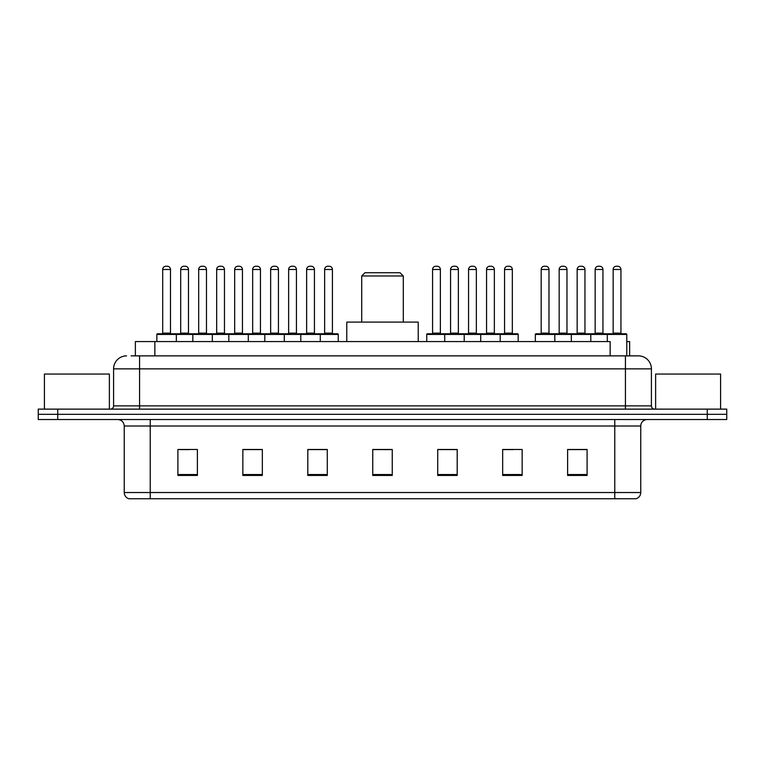 <?xml version="1.0" encoding="UTF-8"?>
<svg xmlns="http://www.w3.org/2000/svg" width="765" height="765" viewBox="0 0 765 765"><rect width="100%" height="100%" fill="white"/><g stroke="black" fill="none" stroke-linecap="round" stroke-linejoin="round"><path stroke-width="1.15" d="M131.14 355.868L139.574 355.868L131.14 355.868L135.367 355.868L135.367 341.582L610.145 341.582L610.145 355.868M626.784 341.582L629.633 341.582L629.633 355.868M126.588 355.868A12.986 12.986 0 0 0 113.593 368.864L113.593 405.88A3.251 3.251 0 0 1 110.351 409.132M651.407 368.864L139.574 368.864L139.574 355.868L638.412 355.868A12.986 12.986 0 0 1 651.407 368.864L651.407 405.88C651.598 407.86 652.679 408.94 654.649 409.132M57.738 409.132L38.25 409.132L38.25 414.324L57.738 414.324L38.25 414.324L38.25 419.526L57.738 419.526L57.738 414.324L707.262 414.324L57.738 414.324L57.738 409.132L707.262 409.132L707.262 414.324L726.75 414.324L707.262 414.324L707.262 419.526L57.738 419.526M707.262 419.526L726.75 419.526L726.75 409.132L707.262 409.132M638.22 355.868L633.86 355.868M640.754 492.526C640.573 495.644 639.014 497.719 636.078 498.761L614.773 498.761L614.773 492.526L640.754 492.526L640.754 426.019A6.493 6.493 0 0 1 647.247 419.526M614.773 498.761L128.922 498.761A6.493 6.493 0 0 1 124.246 492.526L124.246 426.019C123.863 422.07 121.702 419.909 117.753 419.526M587.099 475.447L587.099 449.466L567.611 449.466L567.611 475.447L587.099 475.447M522.151 475.447L522.151 449.466L502.662 449.466L502.662 475.447L522.151 475.447M457.193 475.447L457.193 449.466L437.714 449.466L437.714 475.447L457.193 475.447M197.389 475.447L197.389 449.466L177.901 449.466L177.901 475.447L197.389 475.447M262.338 475.447L262.338 449.466L242.849 449.466L242.849 475.447L262.338 475.447M327.286 475.447L327.286 449.466L307.807 449.466L307.807 475.447L327.286 475.447M392.244 475.447L392.244 449.466L372.756 449.466L372.756 475.447L392.244 475.447M602.954 498.761L150.227 498.761L150.227 492.526L614.773 492.526L614.773 426.019L124.246 426.019M503.571 449.6L513.315 449.6M567.611 449.6L585.933 449.6M576.188 449.6L567.936 449.6M323.652 449.6L315.4 449.6M242.849 449.6L261.429 449.6M251.685 449.6L243.433 449.6M179.718 449.6L189.462 449.6M449.6 449.6L441.348 449.6M392.244 449.6L372.756 449.6M327.286 449.6L307.807 449.6M457.193 449.6L437.714 449.6M109.376 409.132L109.376 374.056L44.418 374.056L44.418 409.132M361.711 275.974L403.289 275.974L400.038 272.732L364.962 272.732L361.711 275.974L361.711 322.094M403.289 275.974L403.289 322.094M418.226 341.582L418.226 322.094L346.774 322.094L346.774 341.582M720.582 409.132L720.582 374.056L655.624 374.056L655.624 409.132M319.435 333.789L337.614 333.789A0.65 0.65 0 0 1 338.264 334.439L156.854 334.439A0.65 0.65 0 0 1 157.504 333.789L175.692 333.789A0.65 0.65 0 0 1 176.342 334.439L176.342 341.582M170.49 269.481L162.696 269.481A3.251 3.251 0 0 1 165.948 266.239L167.248 266.239A3.251 3.251 0 0 1 170.49 269.481L170.49 333.138A0.65 0.65 0 0 0 171.14 333.789M162.696 269.481L162.696 333.138A0.65 0.65 0 0 1 162.046 333.789M156.854 334.439L156.854 341.582M192.837 341.582L192.837 334.439A0.65 0.65 0 0 1 193.488 333.789L211.676 333.789A0.65 0.65 0 0 1 212.326 334.439L212.326 341.582M206.474 269.481L198.68 269.481A3.251 3.251 0 0 1 201.931 266.239L203.232 266.239A3.251 3.251 0 0 1 206.474 269.481L206.474 333.138A0.65 0.65 0 0 0 207.124 333.789M198.68 269.481L198.68 333.138A0.65 0.65 0 0 1 198.03 333.789M228.821 341.582L228.821 334.439A0.65 0.65 0 0 1 229.471 333.789L247.659 333.789A0.65 0.65 0 0 1 248.309 334.439L248.309 341.582M242.457 269.481L234.664 269.481A3.251 3.251 0 0 1 237.915 266.239L239.216 266.239A3.251 3.251 0 0 1 242.457 269.481L242.457 333.138A0.65 0.65 0 0 0 243.107 333.789M234.664 269.481L234.664 333.138A0.65 0.65 0 0 1 234.014 333.789M264.805 341.582L264.805 334.439A0.65 0.65 0 0 1 265.455 333.789L283.643 333.789A0.65 0.65 0 0 1 284.293 334.439L284.293 341.582M278.441 269.481L270.647 269.481A3.251 3.251 0 0 1 273.899 266.239L275.199 266.239A3.251 3.251 0 0 1 278.441 269.481L278.441 333.138A0.65 0.65 0 0 0 279.091 333.789M270.647 269.481L270.647 333.138A0.65 0.65 0 0 1 269.997 333.789M300.788 341.582L300.788 334.439A0.65 0.65 0 0 1 301.439 333.789L319.627 333.789A0.65 0.65 0 0 1 320.277 334.439L320.277 341.582M314.434 269.481L306.631 269.481A3.251 3.251 0 0 1 309.882 266.239L311.183 266.239A3.251 3.251 0 0 1 314.434 269.481L314.434 333.138A0.65 0.65 0 0 0 315.075 333.789M306.631 269.481L306.631 333.138A0.65 0.65 0 0 1 305.981 333.789M499.354 333.789L517.542 333.789A0.65 0.65 0 0 1 518.182 334.439L444.723 334.439A0.65 0.65 0 0 1 445.373 333.789L463.561 333.789A0.65 0.65 0 0 1 464.212 334.439L464.212 341.582M458.369 269.481L450.566 269.481A3.251 3.251 0 0 1 453.817 266.239L455.118 266.239A3.251 3.251 0 0 1 458.369 269.481L458.369 333.138A0.65 0.65 0 0 0 459.019 333.789M450.566 269.481L450.566 333.138A0.65 0.65 0 0 1 449.925 333.789M445.565 333.789L427.386 333.789A0.65 0.65 0 0 0 426.736 334.439L444.723 334.439L444.723 341.582M480.707 341.582L480.707 334.439A0.65 0.65 0 0 1 481.357 333.789L499.545 333.789A0.65 0.65 0 0 1 500.195 334.439L500.195 341.582M494.353 269.481L486.559 269.481A3.251 3.251 0 0 1 489.801 266.239L491.101 266.239A3.251 3.251 0 0 1 494.353 269.481L494.353 333.138A0.65 0.65 0 0 0 495.003 333.789M486.559 269.481L486.559 333.138A0.65 0.65 0 0 1 485.909 333.789M607.305 341.582L607.305 334.439A0.65 0.65 0 0 1 607.955 333.789L626.133 333.789A0.65 0.65 0 0 1 626.784 334.439L535.337 334.439A0.65 0.65 0 0 1 535.988 333.789L554.166 333.789A0.65 0.65 0 0 1 554.816 334.439L554.816 341.582M548.974 269.481L541.18 269.481A3.251 3.251 0 0 1 544.431 266.239L545.722 266.239A3.251 3.251 0 0 1 548.974 269.481L548.974 333.138A0.65 0.65 0 0 0 549.624 333.789M541.18 269.481L541.18 333.138A0.65 0.65 0 0 1 540.53 333.789M535.337 334.439L535.337 341.582M571.321 341.582L571.321 334.439A0.65 0.65 0 0 1 571.971 333.789L590.15 333.789A0.65 0.65 0 0 1 590.8 334.439L590.8 341.582M584.957 269.481L577.164 269.481A3.251 3.251 0 0 1 580.415 266.239L581.706 266.239A3.251 3.251 0 0 1 584.957 269.481L584.957 333.138A0.65 0.65 0 0 0 585.607 333.789M577.164 269.481L577.164 333.138A0.65 0.65 0 0 1 576.514 333.789M620.941 269.481L613.148 269.481A3.251 3.251 0 0 1 616.399 266.239L617.69 266.239A3.251 3.251 0 0 1 620.941 269.481L620.941 333.138A0.65 0.65 0 0 0 621.591 333.789M613.148 269.481L613.148 333.138A0.65 0.65 0 0 1 612.497 333.789M626.784 334.439L626.784 355.868M193.679 333.789L175.491 333.789M180.693 269.481A3.251 3.251 0 0 1 183.935 266.239L185.235 266.239A3.251 3.251 0 0 1 188.486 269.481L180.693 269.481L180.693 333.138A0.65 0.65 0 0 1 180.043 333.789M188.486 269.481L188.486 333.138A0.65 0.65 0 0 0 189.137 333.789M229.663 333.789L211.475 333.789M216.677 269.481A3.251 3.251 0 0 1 219.918 266.239L221.219 266.239A3.251 3.251 0 0 1 224.47 269.481L216.677 269.481L216.677 333.138A0.65 0.65 0 0 1 216.026 333.789M224.47 269.481L224.47 333.138A0.65 0.65 0 0 0 225.12 333.789M265.646 333.789L247.458 333.789M252.66 269.481A3.251 3.251 0 0 1 255.912 266.239L257.203 266.239A3.251 3.251 0 0 1 260.454 269.481L252.66 269.481L252.66 333.138A0.65 0.65 0 0 1 252.01 333.789M260.454 269.481L260.454 333.138A0.65 0.65 0 0 0 261.104 333.789M301.63 333.789L283.452 333.789M288.644 269.481A3.251 3.251 0 0 1 291.895 266.239L293.186 266.239A3.251 3.251 0 0 1 296.438 269.481L288.644 269.481L288.644 333.138A0.65 0.65 0 0 1 287.994 333.789M296.438 269.481L296.438 333.138A0.65 0.65 0 0 0 297.088 333.789M324.628 269.481A3.251 3.251 0 0 1 327.879 266.239L329.17 266.239A3.251 3.251 0 0 1 332.421 269.481L324.628 269.481L324.628 333.138A0.65 0.65 0 0 1 323.978 333.789M332.421 269.481L332.421 333.138A0.65 0.65 0 0 0 333.071 333.789M338.264 334.439L338.264 341.582M432.579 269.481A3.251 3.251 0 0 1 435.83 266.239L437.121 266.239A3.251 3.251 0 0 1 440.372 269.481L432.579 269.481L432.579 333.138A0.65 0.65 0 0 1 431.929 333.789M440.372 269.481L440.372 333.138A0.65 0.65 0 0 0 441.023 333.789M426.736 334.439L426.736 341.582M481.548 333.789L463.37 333.789M468.562 269.481A3.251 3.251 0 0 1 471.814 266.239L473.105 266.239A3.251 3.251 0 0 1 476.356 269.481L468.562 269.481L468.562 333.138A0.65 0.65 0 0 1 467.912 333.789M476.356 269.481L476.356 333.138A0.65 0.65 0 0 0 477.006 333.789M504.546 269.481A3.251 3.251 0 0 1 507.797 266.239L509.088 266.239A3.251 3.251 0 0 1 512.34 269.481L504.546 269.481L504.546 333.138A0.65 0.65 0 0 1 503.896 333.789M512.34 269.481L512.34 333.138A0.65 0.65 0 0 0 512.99 333.789M518.182 334.439L518.182 341.582M572.163 333.789L553.975 333.789M559.167 269.481A3.251 3.251 0 0 1 562.418 266.239L563.719 266.239A3.251 3.251 0 0 1 566.97 269.481L559.167 269.481L559.167 333.138A0.65 0.65 0 0 1 558.527 333.789M566.97 269.481L566.97 333.138A0.65 0.65 0 0 0 567.611 333.789M608.146 333.789L589.958 333.789M595.151 269.481A3.251 3.251 0 0 1 598.402 266.239L599.703 266.239A3.251 3.251 0 0 1 602.954 269.481L595.151 269.481L595.151 333.138A0.65 0.65 0 0 1 594.51 333.789M602.954 269.481L602.954 333.138A0.65 0.65 0 0 0 603.604 333.789M154.855 355.868L154.855 341.582M139.574 409.132L139.574 368.864L113.593 368.864M113.593 405.88L651.407 405.88M625.426 355.868L625.426 409.132M614.773 419.526L614.773 426.019L640.754 426.019M124.246 492.526L150.227 492.526L150.227 419.526M392.244 474.549L372.756 474.549M327.286 474.549L307.807 474.549M262.338 474.549L242.849 474.549M197.389 474.549L177.901 474.549M457.193 474.549L437.714 474.549M522.151 474.549L502.662 474.549M587.099 474.549L567.611 474.549M162.696 333.138L170.49 333.138M198.68 333.138L206.474 333.138M234.664 333.138L242.457 333.138M270.647 333.138L278.441 333.138M306.631 333.138L314.434 333.138M450.566 333.138L458.369 333.138M486.559 333.138L494.353 333.138M541.18 333.138L548.974 333.138M577.164 333.138L584.957 333.138M613.148 333.138L620.941 333.138M180.693 333.138L188.486 333.138M216.677 333.138L224.47 333.138M252.66 333.138L260.454 333.138M288.644 333.138L296.438 333.138M324.628 333.138L332.421 333.138M432.579 333.138L440.372 333.138M468.562 333.138L476.356 333.138M504.546 333.138L512.34 333.138M559.167 333.138L566.97 333.138M595.151 333.138L602.954 333.138"/></g></svg>

